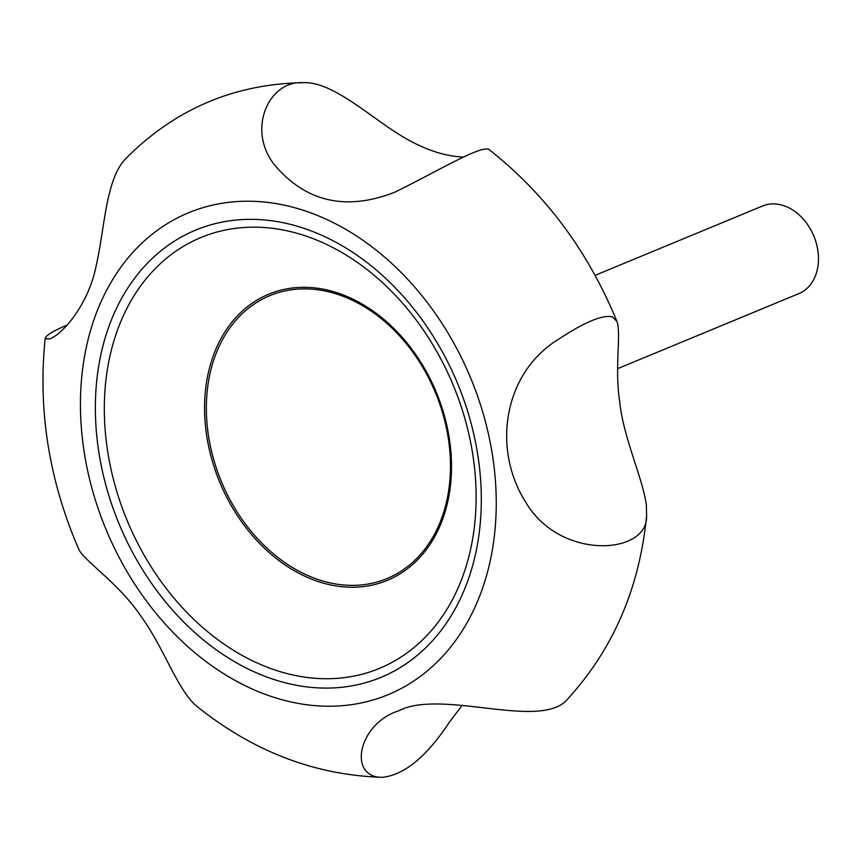 <?xml version="1.0" encoding="UTF-8"?>
<svg xmlns="http://www.w3.org/2000/svg" width="860" height="860" viewBox="0 0 860 860"><rect width="100%" height="100%" fill="white"/><g stroke="black" fill="none" stroke-linecap="round" stroke-linejoin="round"><path stroke-width="1.29" d="M558.753 339.13C503.39 372.713 491.877 449.027 525.632 502.036C560.021 561.021 648.246 554.786 646.58 515.892L646.376 505.153C642.603 477.547 623.425 438.009 619.662 401.609C614.47 367.274 621.361 332.691 616.953 321.511L612.492 316.867C602.57 314.599 584.649 322.027 558.753 339.13M462.583 157.025C444.469 156.144 425.066 149.694 404.372 137.686C370.542 117.777 332.992 81.141 303.042 82.678C268.933 80.335 246.39 129.333 274.501 164.894C305.934 202.025 345.957 211.162 394.568 192.296C439.567 170.377 484.32 142.652 490.006 150.285C544.584 193.554 586.144 248.809 614.696 316.039L616.953 321.511M646.58 515.892C639.603 587.702 613.481 648.537 568.224 698.384C542.434 731.548 442.298 688.258 398.599 710.844C358.039 723.701 347.483 777.709 382.291 777.322C404.254 775.053 426.581 756.725 449.275 722.325L462.261 705.232M382.291 777.322C315.029 775.183 253.281 751.575 197.08 706.501C177.912 691.15 163.959 647.655 141.298 616.792C119.658 583.972 84.409 561.182 78.797 549.411C49.02 480.375 37.808 410.134 45.161 338.69L49.654 338.894C63.264 334.131 88.999 303.311 96.234 265.385C104.984 227.728 105.619 177.439 126.871 157.541C175.58 108.941 234.307 83.99 303.042 82.678M67.22 325.069C53.008 330.95 45.655 335.497 45.161 338.69M617.598 368.671L798.832 293.625A47.418 35.894 -112.5 0 0 813.721 235.769A47.418 35.894 -112.5 0 0 762.54 206.002L595.077 275.361M470.033 376.508A260.784 197.413 -112.5 0 0 109.972 284.133A260.784 197.413 -112.5 0 0 285.015 700.534A260.784 197.413 -112.5 0 0 470.033 376.508M119.691 525.395A242.069 183.244 67.5 0 1 291.422 224.632A242.069 183.244 67.5 0 1 453.897 611.137A242.069 183.244 67.5 0 1 119.691 525.395M127.764 521.988A233.189 176.515 67.5 0 1 199.853 237.983A233.189 176.515 67.5 0 1 452.683 383.893A233.189 176.515 67.5 0 1 380.582 667.908A233.189 176.515 67.5 0 1 127.764 521.988M221.74 482.46A153.101 115.896 67.5 0 1 330.369 292.228A153.101 115.896 67.5 0 1 433.128 536.683A153.101 115.896 67.5 0 1 221.74 482.46M435.945 391.418A154.886 117.239 -112.5 0 0 268.019 294.507A154.886 117.239 -112.5 0 0 220.128 483.137A154.886 117.239 -112.5 0 0 388.053 580.059A154.886 117.239 -112.5 0 0 435.945 391.418"/></g></svg>

